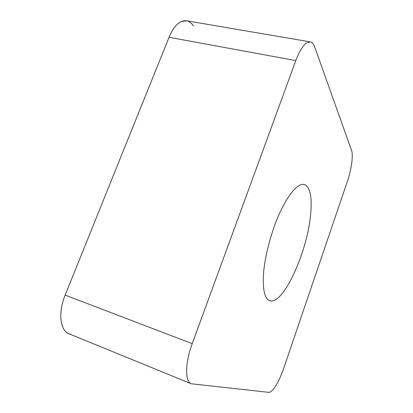 <?xml version="1.0" encoding="UTF-8"?>
<svg xmlns="http://www.w3.org/2000/svg" width="413" height="413" viewBox="0 0 413 413"><rect width="100%" height="100%" fill="white"/><g stroke="black" fill="none" stroke-linecap="round" stroke-linejoin="round"><path stroke-width="0.62" d="M310.256 41.889L186.521 20.764L181.421 21.497C176.619 23.758 172.495 29.018 169.046 37.289L65.161 295.114C57.897 312.595 60.066 330.668 69.059 333.812L191.317 383.78C184.854 381.731 184.988 363.022 192.226 343.662L295.811 60.582C299.203 51.548 302.76 45.683 306.482 42.983L310.256 41.889C312.14 42.255 313.622 43.943 314.701 46.948L351.597 150.6C353.435 155.433 351.308 170.104 347.219 181.926L283.741 368.226C281.423 374.963 278.832 380.714 275.961 385.468C273.086 390.109 270.706 392.402 268.822 392.35L191.317 383.78M310.519 215.478C312.362 197.466 310.287 187.13 304.298 184.466C297.649 183.424 289.58 192.639 280.086 212.117C271.356 231.006 264.614 256.545 263.437 274.826C262.673 290.169 264.785 298.78 269.766 300.649C283.029 305.532 307.06 252.637 310.519 215.478M193.429 25.926C190.181 21.073 186.18 19.597 181.421 21.497C176.619 23.758 172.495 29.018 169.046 37.289L65.161 295.114C57.34 313.859 60.551 332.857 70.829 334.354M65.161 295.114L192.226 343.662M295.811 60.582L169.046 37.289"/></g></svg>
